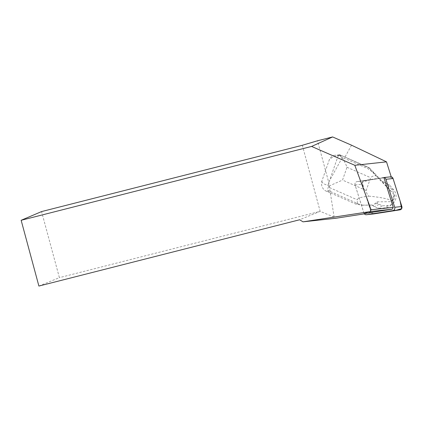 <?xml version="1.0" encoding="UTF-8"?>
<svg xmlns="http://www.w3.org/2000/svg" width="423" height="423" viewBox="0 0 423 423"><rect width="100%" height="100%" fill="white"/><g stroke="black" fill="none" stroke-linecap="round" stroke-linejoin="round"><path stroke-width="0.32" stroke-dasharray="2.12 1.59" d="M383.92 177.544A2.559 2.321 -96.2 0 0 383.338 177.554L356.922 181.647A2.559 2.321 -96.2 0 0 355.098 184.973L363.902 212.965A2.559 2.321 -96.2 0 0 364.155 213.541L371.436 212.748L364.367 213.848M373.419 213.948A2.559 2.321 83.8 0 1 371.04 212.187L362.241 184.195A2.559 2.321 83.8 0 1 364.066 180.87L390.482 176.777A2.559 2.321 83.8 0 1 391.064 176.766M391.196 176.756A2.559 2.321 -96.2 0 0 390.619 176.761L378.892 178.58L373.218 172.521L367.788 168.613L342.329 157.462L328.708 182.271L317.509 140.78M351.518 145.184L344.333 158.276M328.708 182.271L334.122 217.094L335.846 218.263M330.633 192.988L355.484 203.944L361.829 205.229L368.962 205.129L371.177 212.172A2.559 2.321 -96.2 0 0 371.436 212.748M38.895 286.059L59.389 277.647L41.565 211.579M302.329 145.279L320.153 211.341L59.389 277.647M334.122 217.094L320.153 211.341L299.658 219.759M390.619 176.761L383.312 177.56A2.559 2.321 83.8 0 1 383.894 177.549M364.129 213.546A2.559 2.321 83.8 0 1 363.87 212.97L355.071 184.973A2.559 2.321 83.8 0 1 356.896 181.652L383.312 177.56M378.892 178.58L356.922 181.647M355.098 184.973L362.241 184.195A2.559 2.321 83.8 0 1 364.066 180.87L356.896 181.652M355.071 184.973L362.241 184.195L368.962 205.129M382.165 181.293L383.566 183.159A19.812 17.972 83.8 0 1 384.481 182.435L382.165 181.293L369.961 168.38L367.788 168.613M369.961 168.38L339.817 154.823L338.247 155.553C332.88 156.901 329.855 158.44 329.168 160.164L321.993 180.753A7.995 7.249 83.8 0 0 326.879 191.408L330.241 192.893M342.329 157.462L338.537 155.796A7.958 7.217 -96.2 0 0 335.064 155.23A7.958 7.217 -96.2 0 0 329.168 160.164M373.985 172.441L373.218 172.521M326.879 191.408L329.469 191.127L357.335 203.41L357.657 203.712L355.484 203.944M357.657 203.712L362.596 205.15L361.829 205.229M381.419 180.378L380.52 180.478L378.754 178.596M362.596 205.15L372.843 205.002L371.944 205.102L373.282 205.959L373.953 204.441L377.057 201.861L391.608 201.655L394.12 194.437L383.566 183.159M368.83 205.144L371.944 205.102M357.335 203.41L357.303 199.836C357.557 198.181 361.385 196.954 368.793 196.166C367.222 194.638 366.35 192.751 366.175 190.503L370.638 177.686C372.108 176.227 373.853 175.614 375.867 175.852L368.549 167.487L369.639 168.079M394.12 194.437L375.867 175.852M372.843 205.002L373.282 205.959L374.418 206.694L378.173 208.349L384.613 207.979A11.395 10.337 -96.2 0 0 390.038 205.879A11.395 10.337 -96.2 0 0 391.275 188.843L386.775 183.651L380.52 180.478M368.793 196.166C378.278 196.928 386.273 198.44 392.771 200.714L391.608 201.655M338.247 155.553L327.857 185.39C323.431 184.026 321.48 182.482 321.993 180.753M327.857 185.39L329.025 186.046L328.534 187.151L357.303 199.836M329.469 191.127C327.28 190.546 326.968 189.224 328.534 187.151M392.771 200.714L394.691 195.188M329.025 186.046L342.53 180.082L346.997 167.265C345.073 162.099 342.683 158.043 339.817 155.093M377.057 201.861A19.812 17.972 83.8 0 0 377.337 203.336L382.233 205.832L388.251 205.488A9.311 8.444 -96.2 0 0 392.681 203.77A9.311 8.444 -96.2 0 0 393.697 189.853L389.456 184.957L386.775 183.651M389.456 184.957L384.481 182.435M377.337 203.336L373.953 204.441M379.008 204.409L374.418 206.694M382.233 205.832L378.173 208.349M373.615 213.927L370.791 211.389L364.208 190.456L362.442 182.049L369.972 179.955L389.726 176.893L393.052 178.522M383.338 177.554L390.482 176.777M371.04 212.187L363.902 212.965M371.177 212.172L363.87 212.97M341.128 155.511L338.537 155.796M366.175 190.503L342.53 180.082M346.997 167.265L370.638 177.686M368.565 167.497L339.817 154.823L368.549 167.487M388.251 205.488L384.613 207.979M393.697 189.853L391.275 188.843M383.434 177.544L390.577 176.766M383.407 177.544L390.715 176.751M339.532 154.744L335.064 155.23M392.681 203.77L390.038 205.879"/><path stroke-width="0.63" d="M371.119 209.776L354.818 165.298L386.511 161.85L351.518 145.184L332.615 136.941L317.509 140.78L302.329 145.279L41.565 211.579L21.15 220.288L38.895 286.059L299.658 219.759L303.005 221.837L370.12 211.595L371.119 209.776L393.263 207.365L392.264 209.184L364.155 213.541A2.559 2.321 -96.2 0 0 366.466 214.71L392.882 210.612A2.559 2.321 -96.2 0 0 394.707 207.291L385.908 179.299A2.559 2.321 -96.2 0 0 383.92 177.544M391.064 176.766A2.559 2.321 83.8 0 1 393.052 178.522L401.85 206.514A2.559 2.321 83.8 0 1 400.026 209.834L373.609 213.932A2.559 2.321 83.8 0 1 373.419 213.948M386.511 161.85L391.196 176.756L383.894 177.549L393.263 207.365M332.615 136.941L311.587 146.437L354.818 165.298M21.15 220.288L311.587 146.437M364.367 213.848L335.846 218.263L303.005 221.837M392.264 209.184L370.12 211.595M385.908 179.299L393.052 178.522L400.147 201.099L401.654 208.655L394.923 210.628L366.466 214.71M394.707 207.291L401.85 206.514M400.026 209.834L392.882 210.612M366.371 214.72L373.514 213.943"/></g></svg>
